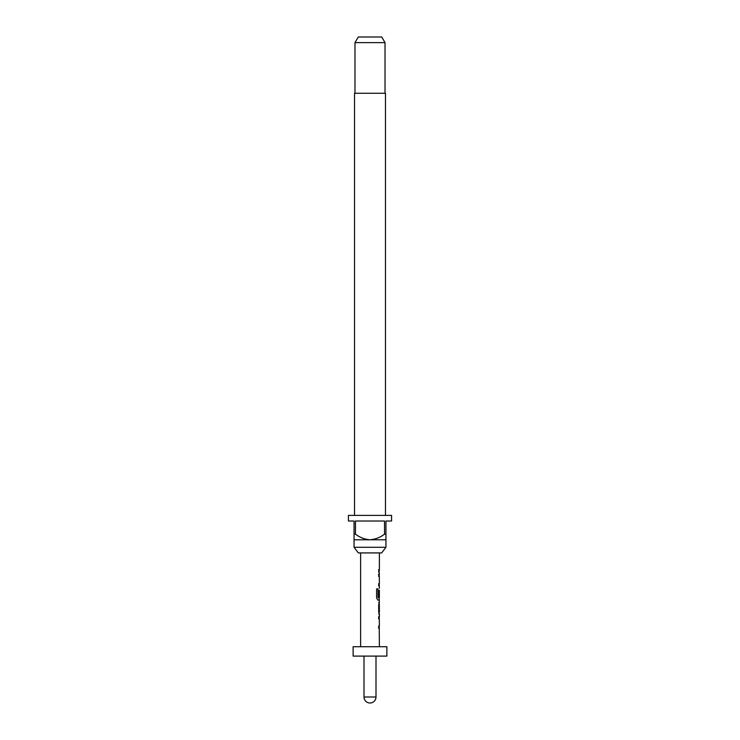 <?xml version="1.0" encoding="UTF-8"?>
<svg xmlns="http://www.w3.org/2000/svg" width="740" height="740" viewBox="0 0 740 740"><rect width="100%" height="100%" fill="white"/><g stroke="black" fill="none" stroke-linecap="round" stroke-linejoin="round"><path stroke-width="1.11" d="M379.195 616.577L379.195 618.742L378.538 618.742M379.195 626.04L379.195 628.205L378.538 628.205M379.195 602.573L379.38 611.952L378.723 611.952L379.38 611.952L379.296 604.663M379.111 604.663L379.195 614.034M379.111 590.335L379.093 596.644M379.195 597.633L379.195 600.038L377.714 600.038M378.538 574.323L379.195 574.407M379.195 574.323L379.111 576.488M378.538 583.786L379.111 583.786M379.195 583.786L379.38 588.411M379.195 569.698L378.547 569.698L379.195 569.698L379.195 571.863L378.538 571.863L379.195 571.863M381.637 552.919L358.364 552.919L354.053 547.285L385.947 547.285L381.637 552.919M385.475 515.391L385.475 93.286L354.525 93.286L354.525 515.391M354.053 534.151L355.468 534.151L355.468 521.025L384.532 521.025L384.532 534.151L385.947 534.151L385.947 521.025L391.571 521.025L391.571 515.391L348.429 515.391L348.429 521.025L354.053 521.025L354.053 539.784L385.947 539.784L385.947 547.285M354.053 539.784L354.053 547.285M354.987 42.624L358.243 37L381.757 37L385.013 42.624L354.987 42.624L354.987 93.286M385.013 42.624L385.013 93.286M386.881 646.714L353.119 646.714L353.119 656.102L386.881 656.102L386.881 646.714M363.997 656.102L363.997 696.997L376.003 696.997L376.003 656.102M360.621 552.919L360.621 646.714M379.259 628.205L379.38 646.714M379.38 628.205L378.704 628.205L378.704 626.04L379.305 626.04M379.305 618.742L379.38 626.04M379.38 618.742L378.704 618.742L378.704 616.577L379.195 616.66M378.723 614.117L379.38 614.117L379.38 616.577M379.38 614.117L378.704 612.1L378.704 604.515L379.38 602.49L378.723 602.49M379.195 599.946L379.38 602.49M379.38 600.038L377.872 600.038L376.595 598.013L376.595 588.91L377.955 588.91L378.029 597.633L379.38 597.633L379.38 590.335M379.38 585.951L378.704 585.951L378.704 583.786L379.305 583.786M379.305 576.488L379.38 583.786M379.38 576.488L378.704 576.488L378.704 574.323L379.259 574.323M379.38 552.919L379.38 569.698L378.704 569.698L379.38 574.323M379.38 569.698L378.723 569.698M378.723 604.663L379.38 604.663M385.947 539.784L385.947 534.151M384.532 534.151C380.231 537.453 375.393 539.331 370 539.784C364.644 539.34 359.807 537.462 355.468 534.151M377.955 588.91L378.029 597.633M363.997 696.997A6.003 6.003 0 0 0 370 703A6.003 6.003 0 0 0 376.003 696.997"/></g></svg>
